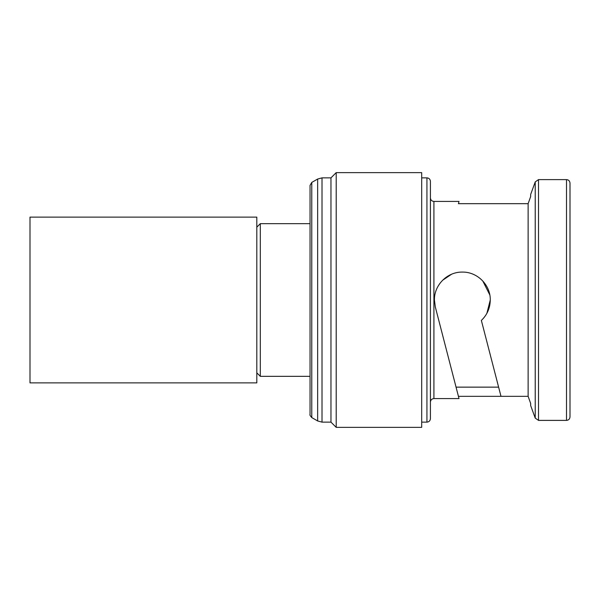 <?xml version="1.0" encoding="UTF-8"?>
<svg xmlns="http://www.w3.org/2000/svg" width="600" height="600" viewBox="0 0 600 600"><rect width="100%" height="100%" fill="white"/><g stroke="black" fill="none" stroke-linecap="round" stroke-linejoin="round"><path stroke-width="0.9" d="M30 300L30 382.875L256.815 382.875L256.815 217.125L30 217.125L30 300M442.635 280.237L451.5 274.282M482.783 280.98L489.795 294.9M256.815 227.16L260.31 223.665L310.035 223.665L310.035 185.453L310.035 414.548C309.608 414.78 310.192 415.785 311.775 417.57L311.775 182.43L317.647 179.04L322.013 177.87L330.968 177.87L330.968 422.13L336.202 427.365L421.695 427.365L421.695 172.635L336.202 172.635L336.202 427.365M570 300L570 416.895C569.775 419.04 568.612 420.202 566.513 420.39L566.513 179.61C568.612 179.797 569.775 180.96 570 183.105L570 300M433.912 398.58L433.912 201.42C431.812 201.233 430.65 200.07 430.418 197.933L430.418 418.643C430.192 420.78 429.03 421.942 426.93 422.13L426.93 177.87C429.03 178.058 430.192 179.22 430.418 181.358L430.418 402.067C430.65 399.93 431.812 398.768 433.912 398.58L459.007 398.58L458.43 396.33L528.127 396.33L530.662 403.463L528.127 396.33L528.127 203.67L530.662 196.538L528.127 203.67L458.43 203.67L459.007 201.42L458.43 203.67M489.697 305.595L490.268 300C490.125 308.055 487.162 314.873 481.365 320.438L500.993 396.33M498.623 387.143L456.053 387.143L458.43 396.33L435.322 306.99L434.43 300C434.115 284.97 447.368 271.77 462.345 272.085C477.338 271.77 490.59 284.985 490.268 300L486.885 313.32M566.513 179.61L538.507 179.61L538.507 420.39L535.23 418.095L530.662 405.555L530.662 403.463M260.31 223.665L260.31 376.335L310.035 376.335M455.393 384.592L435.322 306.99L434.43 300M570 403.463L570 391.86M570 194.445L570 183.105M530.662 196.538L530.662 194.445L535.23 181.905L535.23 418.095M317.647 179.04L317.647 420.96L322.013 422.13L330.968 422.13M322.013 177.87L322.013 422.13M311.775 417.57L317.647 420.96M421.695 422.13L426.93 422.13M433.912 201.42L459.007 201.42M538.507 420.39L566.513 420.39M256.815 372.84L260.31 376.335M421.695 177.87L426.93 177.87M330.968 177.87L336.202 172.635M538.507 179.61L535.23 181.905M311.775 182.43L310.035 185.453"/></g></svg>
